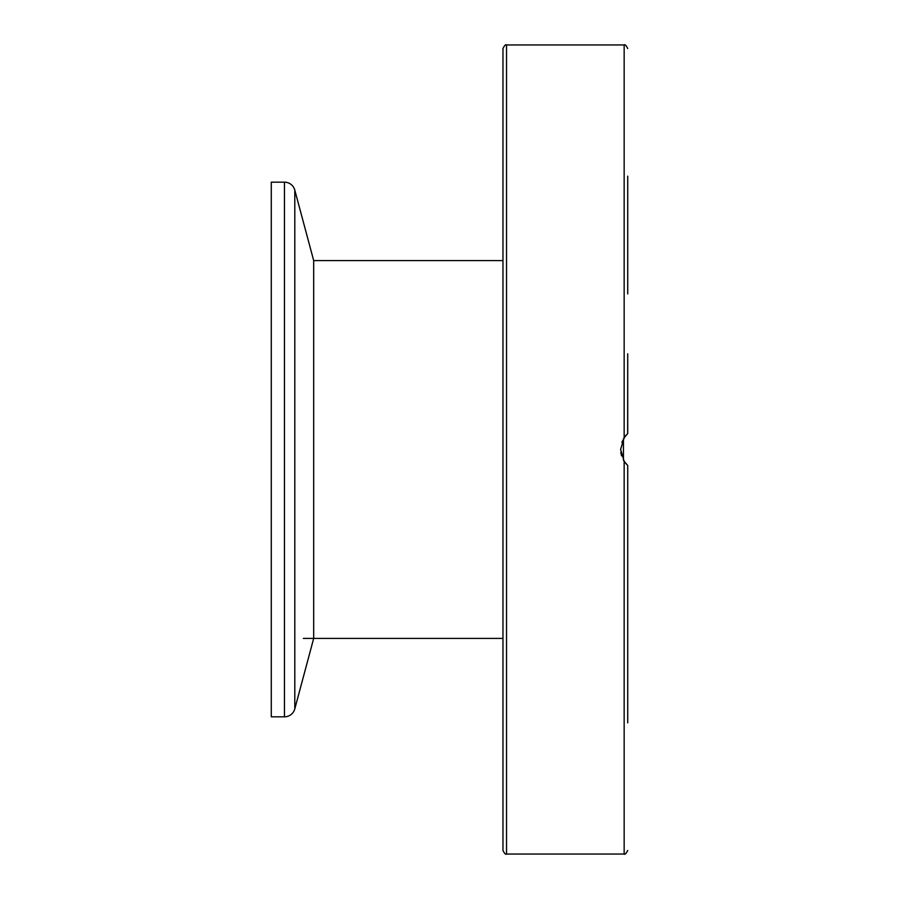 <?xml version="1.0" encoding="UTF-8"?>
<svg xmlns="http://www.w3.org/2000/svg" width="899" height="899" viewBox="0 0 899 899"><rect width="100%" height="100%" fill="white"/><g stroke="black" fill="none" stroke-linecap="round" stroke-linejoin="round"><path stroke-width="1.35" d="M627.716 722.841L627.716 465.435L627.716 722.841L627.716 465.435L624.153 461.322L620.591 449.5L624.153 437.678L627.716 433.565L627.716 353.813L627.716 433.565L625.165 436.285L621.838 442.308M502.968 48.512L502.968 850.488C504.541 853.612 505.732 854.803 506.53 854.05L506.53 44.95C505.732 44.197 504.541 45.388 502.968 48.512M625.423 463.041L623.434 460.164L623.434 438.836L626.007 435.273M627.716 353.813L627.659 433.61M620.782 452.399L621.557 455.86M623.726 460.648L626.727 464.502M627.716 176.159L627.716 293.939M502.968 146.211L502.968 176.159M294.793 708.895L313.684 638.414L313.684 260.586L294.793 190.105A10.698 10.698 0 0 0 284.466 182.171L284.466 716.829A10.698 10.698 0 0 0 294.793 708.895L294.793 190.105M284.466 182.171L271.284 182.171L271.284 716.829L284.466 716.829M624.153 461.322L624.153 854.05C624.929 854.814 626.109 853.623 627.716 850.488M506.53 44.95L624.153 44.95L624.153 437.678M506.53 854.05L624.153 854.05M624.153 44.95C624.929 44.186 626.109 45.377 627.716 48.512M502.968 260.586L313.684 260.586M502.968 638.414L303.368 638.414"/></g></svg>
